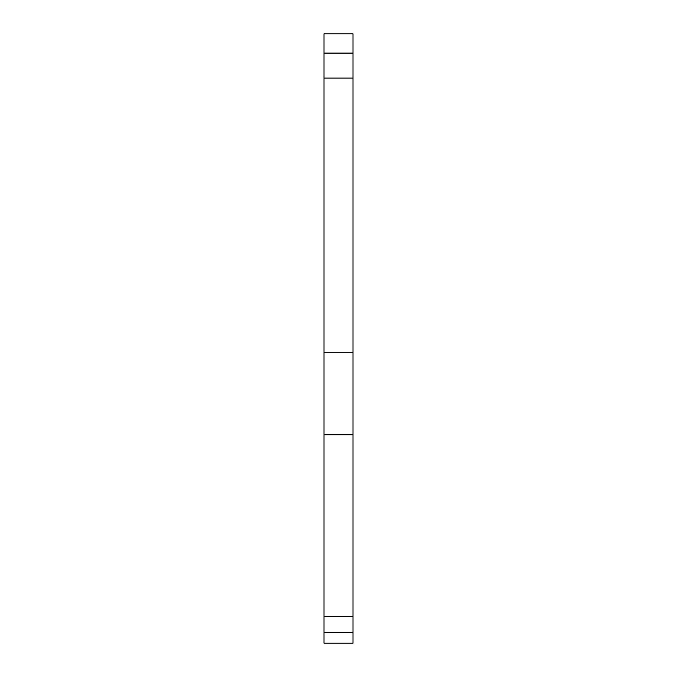 <?xml version="1.0" encoding="UTF-8"?>
<svg xmlns="http://www.w3.org/2000/svg" width="677" height="677" viewBox="0 0 677 677"><rect width="100%" height="100%" fill="white"/><g stroke="black" fill="none" stroke-linecap="round" stroke-linejoin="round"><path stroke-width="1.02" d="M352.996 352.285L352.996 643.15L324.004 643.15L324.004 33.85L352.996 33.85L352.996 352.285L324.004 352.285M352.996 434.719L324.004 434.719M352.996 616.535L324.004 616.535M352.996 632.555L324.004 632.555M352.996 53.102L324.004 53.102M352.996 78.092L324.004 78.092"/></g></svg>
